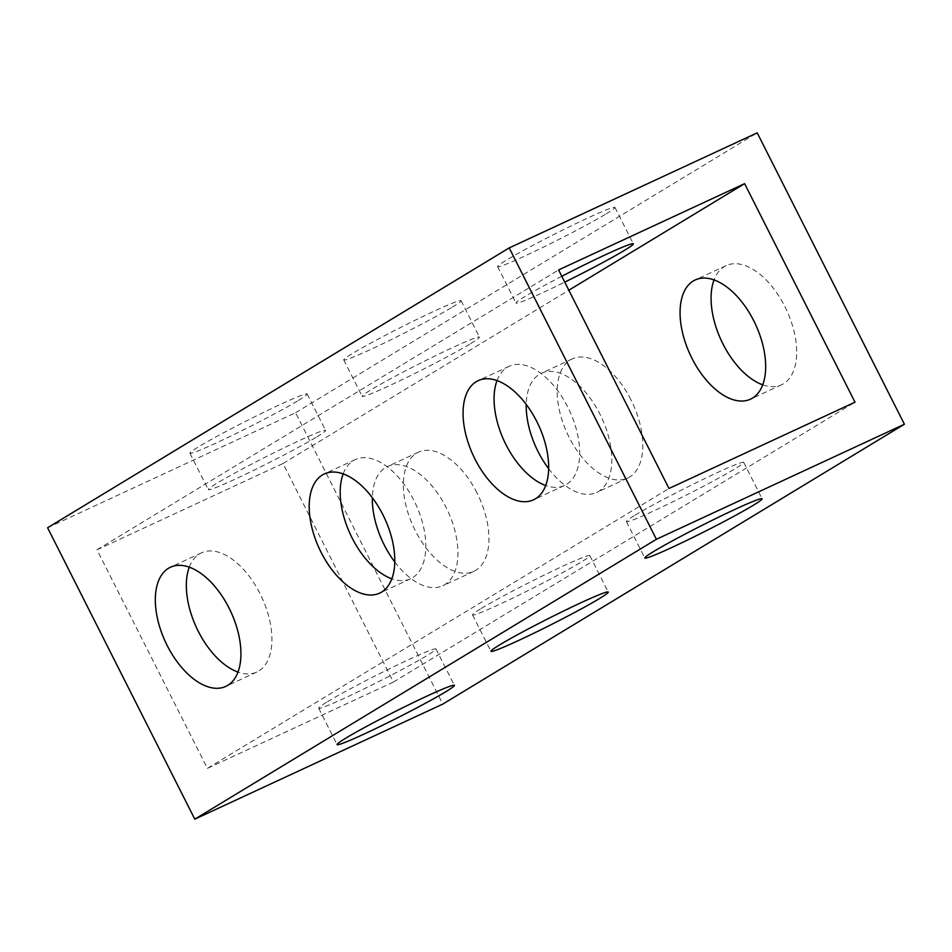 <?xml version="1.0" encoding="UTF-8"?>
<svg xmlns="http://www.w3.org/2000/svg" width="952" height="952" viewBox="0 0 952 952"><rect width="100%" height="100%" fill="white"/><g stroke="black" fill="none" stroke-linecap="round" stroke-linejoin="round"><path stroke-width="0.71" stroke-dasharray="4.76 3.57" d="M470.657 343.601A65.7 3.344 153.2 0 0 479.451 337.103A65.7 3.344 153.2 0 0 436.159 355.393A65.7 3.344 153.2 0 0 370.959 389.856A65.7 3.344 153.2 0 0 362.165 396.353A65.7 3.344 153.2 0 0 405.445 378.075A65.7 3.344 153.2 0 0 470.657 343.601M452.26 307.175A65.7 3.344 153.2 0 0 461.054 300.677A65.7 3.344 153.2 0 0 417.761 318.968A65.7 3.344 153.2 0 0 352.549 353.43A65.7 3.344 153.2 0 0 343.755 359.927A65.7 3.344 153.2 0 0 387.047 341.649A65.7 3.344 153.2 0 0 452.26 307.175M561.799 276.27A65.7 3.344 153.2 0 0 524.826 296.572A65.7 3.344 153.2 0 0 516.032 303.069A65.7 3.344 153.2 0 0 564.75 282.125M606.126 213.891A65.7 3.344 153.2 0 0 614.921 207.393A65.7 3.344 153.2 0 0 571.628 225.672A65.7 3.344 153.2 0 0 506.416 260.146A65.7 3.344 153.2 0 0 497.622 266.643A65.7 3.344 153.2 0 0 540.914 248.353A65.7 3.344 153.2 0 0 606.126 213.891M481.343 608.399A65.7 3.344 -26.8 0 1 546.555 573.925A65.7 3.344 -26.8 0 1 589.835 555.647A65.7 3.344 -26.8 0 1 581.041 562.144A65.7 3.344 -26.8 0 1 515.841 596.606A65.7 3.344 -26.8 0 1 472.549 614.897A65.7 3.344 -26.8 0 1 481.343 608.399M635.21 515.103A65.7 3.344 -26.8 0 1 700.422 480.641A65.7 3.344 -26.8 0 1 743.714 462.363A65.7 3.344 -26.8 0 1 734.908 468.848A65.7 3.344 -26.8 0 1 669.708 503.322A65.7 3.344 -26.8 0 1 626.416 521.601A65.7 3.344 -26.8 0 1 635.21 515.103M316.79 436.897A65.7 3.344 153.2 0 0 325.584 430.399A65.7 3.344 153.2 0 0 282.292 448.678A65.7 3.344 153.2 0 0 217.092 483.152A65.7 3.344 153.2 0 0 208.286 489.637A65.7 3.344 153.2 0 0 251.578 471.359A65.7 3.344 153.2 0 0 316.79 436.897M298.392 400.471A65.7 3.344 153.2 0 0 307.187 393.973A65.7 3.344 153.2 0 0 263.894 412.252A65.7 3.344 153.2 0 0 198.682 446.726A65.7 3.344 153.2 0 0 189.888 453.223A65.7 3.344 153.2 0 0 233.18 434.933A65.7 3.344 153.2 0 0 298.392 400.471M327.476 701.683A65.7 3.344 -26.8 0 1 392.688 667.221A65.7 3.344 -26.8 0 1 435.968 648.931A65.7 3.344 -26.8 0 1 427.174 655.428A65.7 3.344 -26.8 0 1 361.974 689.902A65.7 3.344 -26.8 0 1 318.682 708.181A65.7 3.344 -26.8 0 1 327.476 701.683M548.649 468.67A65.7 36.009 -114.9 0 0 596.654 492.458A65.7 36.009 -114.9 0 0 599.927 414.096A65.7 36.009 -114.9 0 0 541.355 373.255A65.7 36.009 -114.9 0 0 526.218 404.422M630.926 399.721A65.7 36.009 -114.9 0 0 572.354 358.868A65.7 36.009 -114.9 0 0 569.082 437.218A65.7 36.009 -114.9 0 0 627.654 478.071A65.7 36.009 -114.9 0 0 630.926 399.721M762.707 384.834A65.7 36.009 -114.9 0 0 781.521 384.786A65.7 36.009 -114.9 0 0 784.793 306.425A65.7 36.009 -114.9 0 0 726.221 265.584A65.7 36.009 -114.9 0 0 714.036 279.912M343.16 473.87A65.7 36.009 65.1 0 1 355.346 459.542A65.7 36.009 65.1 0 1 413.93 500.395A65.7 36.009 65.1 0 1 410.645 578.745A65.7 36.009 65.1 0 1 391.831 578.804M497.027 380.586A65.7 36.009 65.1 0 1 509.213 366.258A65.7 36.009 65.1 0 1 567.797 407.111A65.7 36.009 65.1 0 1 564.512 485.46A65.7 36.009 65.1 0 1 545.698 485.508M394.782 561.966A65.7 36.009 -114.9 0 0 442.787 585.742A65.7 36.009 -114.9 0 0 446.06 507.392A65.7 36.009 -114.9 0 0 387.488 466.539A65.7 36.009 -114.9 0 0 372.351 497.706M477.059 493.005A65.7 36.009 -114.9 0 0 418.487 452.164A65.7 36.009 -114.9 0 0 415.215 530.514A65.7 36.009 -114.9 0 0 473.787 571.367A65.7 36.009 -114.9 0 0 477.059 493.005M189.293 567.166A65.7 36.009 65.1 0 1 201.479 552.838A65.7 36.009 65.1 0 1 260.063 593.691A65.7 36.009 65.1 0 1 256.778 672.041A65.7 36.009 65.1 0 1 237.964 672.088M47.6 527.765L295.608 412.716L442.799 704.099M96.997 549.816L283.006 463.517L393.402 682.06L207.393 768.347L96.997 549.816L558.598 269.94M295.608 412.716L757.209 132.84M283.006 463.517L568.844 290.217M393.402 682.06L855.003 402.184M207.393 768.347L668.994 488.483M461.054 300.677L479.451 337.103M614.921 207.393L633.318 243.819M589.835 555.647L608.245 592.073M743.714 462.363L762.112 498.777M307.187 393.973L325.584 430.399M435.968 648.931L454.378 685.357M572.354 358.868L541.355 373.255M726.221 265.584L695.222 279.959M355.346 459.542L324.346 473.929M509.213 366.258L478.213 380.633M418.487 452.164L387.488 466.539M201.479 552.838L170.479 567.213M256.778 672.041L225.779 686.416M473.787 571.367L442.787 585.742M564.512 485.46L533.513 499.836M410.645 578.745L379.646 593.132M781.521 384.786L750.521 399.162M627.654 478.071L596.654 492.458M318.682 708.181L337.079 744.607M189.888 453.223L208.286 489.637M626.416 521.601L644.813 558.027M472.549 614.897L490.946 651.323M497.622 266.643L516.032 303.069M343.755 359.927L362.165 396.353"/><path stroke-width="1.43" d="M564.75 282.125A65.7 3.344 153.2 0 0 624.524 250.316A65.7 3.344 153.2 0 0 633.318 243.819A65.7 3.344 153.2 0 0 561.799 276.27M599.451 598.57A65.7 3.344 153.2 0 0 608.245 592.073A65.7 3.344 153.2 0 0 564.952 610.351A65.7 3.344 153.2 0 0 499.74 644.825A65.7 3.344 153.2 0 0 490.946 651.323A65.7 3.344 153.2 0 0 534.239 633.032A65.7 3.344 153.2 0 0 599.451 598.57M753.318 505.274A65.7 3.344 153.2 0 0 762.112 498.777A65.7 3.344 153.2 0 0 718.819 517.067A65.7 3.344 153.2 0 0 653.607 551.529A65.7 3.344 153.2 0 0 644.813 558.027A65.7 3.344 153.2 0 0 688.106 539.748A65.7 3.344 153.2 0 0 753.318 505.274M445.584 691.854A65.7 3.344 153.2 0 0 454.378 685.357A65.7 3.344 153.2 0 0 411.085 703.647A65.7 3.344 153.2 0 0 345.873 738.109A65.7 3.344 153.2 0 0 337.079 744.607A65.7 3.344 153.2 0 0 380.372 726.328A65.7 3.344 153.2 0 0 445.584 691.854M526.218 404.422A65.7 36.009 -114.9 0 0 538.07 451.605A65.7 36.009 -114.9 0 0 548.649 468.67M753.794 320.812A65.7 36.009 -114.9 0 0 695.222 279.959A65.7 36.009 -114.9 0 0 691.937 358.309A65.7 36.009 -114.9 0 0 750.521 399.162A65.7 36.009 -114.9 0 0 753.794 320.812M714.036 279.912A65.7 36.009 -114.9 0 0 722.949 343.934A65.7 36.009 -114.9 0 0 762.707 384.834M382.918 514.782A65.7 36.009 -114.9 0 0 324.346 473.929A65.7 36.009 -114.9 0 0 321.074 552.279A65.7 36.009 -114.9 0 0 379.646 593.132A65.7 36.009 -114.9 0 0 382.918 514.782M391.831 578.804A65.7 36.009 65.1 0 1 352.073 537.904A65.7 36.009 65.1 0 1 343.16 473.87M536.785 421.486A65.7 36.009 -114.9 0 0 478.213 380.633A65.7 36.009 -114.9 0 0 474.941 458.995A65.7 36.009 -114.9 0 0 533.513 499.836A65.7 36.009 -114.9 0 0 536.785 421.486M545.698 485.508A65.7 36.009 65.1 0 1 505.94 444.608A65.7 36.009 65.1 0 1 497.027 380.586M372.351 497.706A65.7 36.009 -114.9 0 0 384.203 544.889A65.7 36.009 -114.9 0 0 394.782 561.966M229.051 608.066A65.7 36.009 -114.9 0 0 170.479 567.213A65.7 36.009 -114.9 0 0 167.207 645.575A65.7 36.009 -114.9 0 0 225.779 686.416A65.7 36.009 -114.9 0 0 229.051 608.066M237.964 672.088A65.7 36.009 65.1 0 1 198.206 631.188A65.7 36.009 65.1 0 1 189.293 567.166M904.4 424.235L442.799 704.099L194.791 819.16L47.6 527.765L509.201 247.901L757.209 132.84L904.4 424.235L656.392 539.284L509.201 247.901M668.994 488.483L558.598 269.94L744.607 183.653L855.003 402.184L668.994 488.483M194.791 819.16L656.392 539.284M568.844 290.217L744.607 183.653"/></g></svg>
